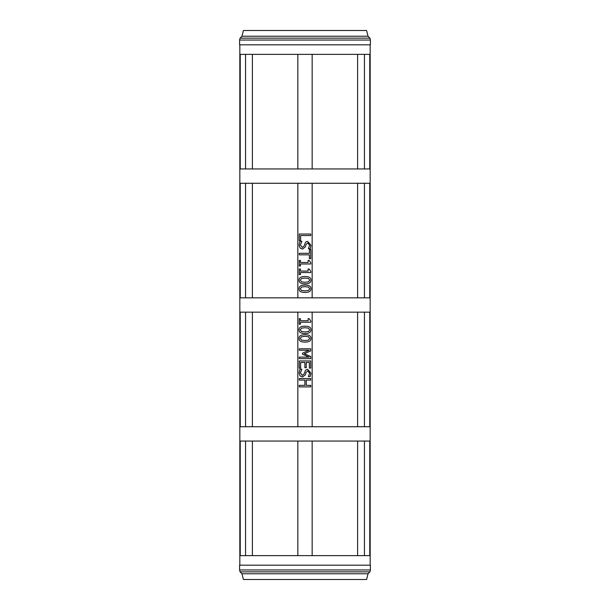 <?xml version="1.0" encoding="UTF-8"?>
<svg xmlns="http://www.w3.org/2000/svg" width="610" height="610" viewBox="0 0 610 610"><rect width="100%" height="100%" fill="white"/><g stroke="black" fill="none" stroke-linecap="round" stroke-linejoin="round"><path stroke-width="0.91" d="M310.734 386.885L299.274 386.885L299.274 385.36L304.886 385.36L304.886 380.091L299.274 380.091L299.274 378.566L310.734 378.566L310.734 380.091L306.243 380.091L306.243 385.36L310.734 385.36L310.734 386.885M300.112 375.973L299.075 372.985L299.96 369.225L301.874 369.225L300.387 372.878L302.301 375.432L304.054 374.014L305.587 370.056L307.661 369.309L310.94 373.16L310.193 376.568L308.378 376.568L309.621 373.267L307.821 370.895L306.037 372.39L305.435 374.738L302.545 377.018L300.112 375.973M299.274 368.12L299.274 360.952L310.734 360.952L310.734 368.12L309.377 368.12L309.377 362.477L306.243 362.477L306.243 367.738L304.886 367.738L304.886 362.477L300.631 362.477L300.631 368.12L299.274 368.12M310.734 358.634L299.274 358.634L299.274 357.109L309.148 357.109L302.43 354.12L302.43 353.19L309.148 350.231L299.274 350.231L299.274 348.806L310.734 348.806L310.734 350.887L304.352 353.747L310.734 356.514L310.734 358.634M305.008 331.939L308.507 331.52L309.697 329.842L308.485 328.134L304.992 327.73L301.538 328.127L300.303 329.842L301.515 331.527L305.008 331.939M310.963 329.842C310.97 332.313 308.988 333.533 305.008 333.502C300.959 333.525 298.969 332.305 299.037 329.842C299.007 327.356 300.997 326.137 304.992 326.175C309.056 326.144 311.047 327.364 310.963 329.842M300.448 324.261L299.274 324.261L299.274 318.672L300.448 318.672L300.448 320.753L308.126 320.753L308.126 318.672L309.171 318.672L310.772 321.035L310.772 322.225L300.448 322.225L300.448 324.261M305.008 282.277L308.507 281.858L309.697 280.181L308.485 278.473L304.992 278.068L301.538 278.457L300.303 280.181L301.515 281.866L305.008 282.277M310.963 280.181C310.97 282.651 308.988 283.871 305.008 283.833C300.959 283.863 298.969 282.643 299.037 280.181C299.007 277.695 300.997 276.467 304.992 276.513C309.056 276.483 311.047 277.702 310.963 280.181M300.448 274.599L299.274 274.599L299.274 269.01L300.448 269.01L300.448 271.092L308.126 271.092L308.126 269.01L309.171 269.01L310.772 271.374L310.772 272.563L300.448 272.563L300.448 274.599M300.448 265.998L299.274 265.998L299.274 260.409L300.448 260.409L300.448 262.491L308.126 262.491L308.126 260.409L309.171 260.409L310.772 262.78L310.772 263.97L300.448 263.97L300.448 265.998M299.274 254.827L299.274 253.31L309.377 253.31L309.377 249.467L310.734 249.467L310.734 258.678L309.377 258.678L309.377 254.827L299.274 254.827M300.112 248.041L299.075 245.052L299.96 241.293L301.874 241.293L300.387 244.945L302.301 247.492L304.054 246.082L305.587 242.117L307.661 241.377L310.94 245.228L310.193 248.636L308.378 248.636L309.621 245.334L307.821 242.963L306.037 244.458L305.435 246.806L302.545 249.086L300.112 248.041M300.631 240.66L299.274 240.66L299.274 234.026L310.734 234.026L310.734 235.544L300.631 235.544L300.631 240.66M305.008 290.871L308.507 290.459L309.697 288.774L308.485 287.066L304.992 286.669L301.538 287.058L300.303 288.774L301.515 290.467L305.008 290.871M310.963 288.774C310.97 291.252 308.988 292.472 305.008 292.434C300.959 292.457 298.969 291.237 299.037 288.774C299.007 286.288 300.997 285.068 304.992 285.106C309.056 285.083 311.047 286.303 310.963 288.774M305.008 340.54L308.507 340.121L309.697 338.436L308.485 336.728L304.992 336.331L301.538 336.72L300.303 338.436L301.515 340.128L305.008 340.54M310.963 338.436C310.97 340.914 308.988 342.134 305.008 342.096C300.959 342.118 298.969 340.898 299.037 338.436C299.007 335.95 300.997 334.73 304.992 334.768C309.056 334.745 311.047 335.965 310.963 338.436M297.84 183.267L297.84 297.84M312.16 183.267L312.16 297.84M312.16 312.16L312.16 426.733M297.84 312.16L297.84 426.733M357.605 441.053L357.605 555.634M357.605 312.16L357.605 426.733M357.605 183.267L357.605 297.84M357.605 54.366L357.605 168.947M252.395 426.733L252.395 312.16M252.395 555.634L252.395 441.053M252.395 168.947L252.395 54.366M252.395 297.84L252.395 183.267M245.563 183.267L245.563 297.84M245.563 54.366L245.563 168.947M245.563 441.053L245.563 555.634M245.563 312.16L245.563 426.733M312.16 54.366L312.16 168.947M240.233 54.366L369.767 54.366L369.767 168.947L240.233 168.947L240.233 54.366M240.233 183.267L369.767 183.267L369.767 297.84L240.233 297.84L240.233 183.267M240.233 312.16L369.767 312.16L369.767 426.733L240.233 426.733L240.233 312.16M312.16 441.053L312.16 555.634M240.233 441.053L369.767 441.053L369.767 555.634L240.233 555.634L240.233 441.053M297.84 54.366L297.84 168.947M297.84 441.053L297.84 555.634M364.437 54.366L364.437 168.947M364.437 183.267L364.437 297.84M364.437 312.16L364.437 426.733M364.437 441.053L364.437 555.634M239.6 44.82L370.4 44.82L370.4 40.047L239.6 40.047L239.6 44.82M241.979 36.226L368.021 36.226L366.595 30.5L243.405 30.5L241.979 36.226L240.073 38.14L369.927 38.14L370.4 40.047M368.021 36.226L369.927 38.14M241.979 573.774L240.073 571.86L369.927 571.86L368.021 573.774L366.595 579.5L243.405 579.5L241.979 573.774L368.021 573.774M240.073 571.86L239.6 569.953L370.4 569.953L369.927 571.86M239.6 569.953L239.6 565.18L370.4 565.18L370.4 569.953M370.163 44.82L370.163 565.18M240.073 38.14L239.6 40.047M239.837 565.18L239.837 44.82"/></g></svg>
